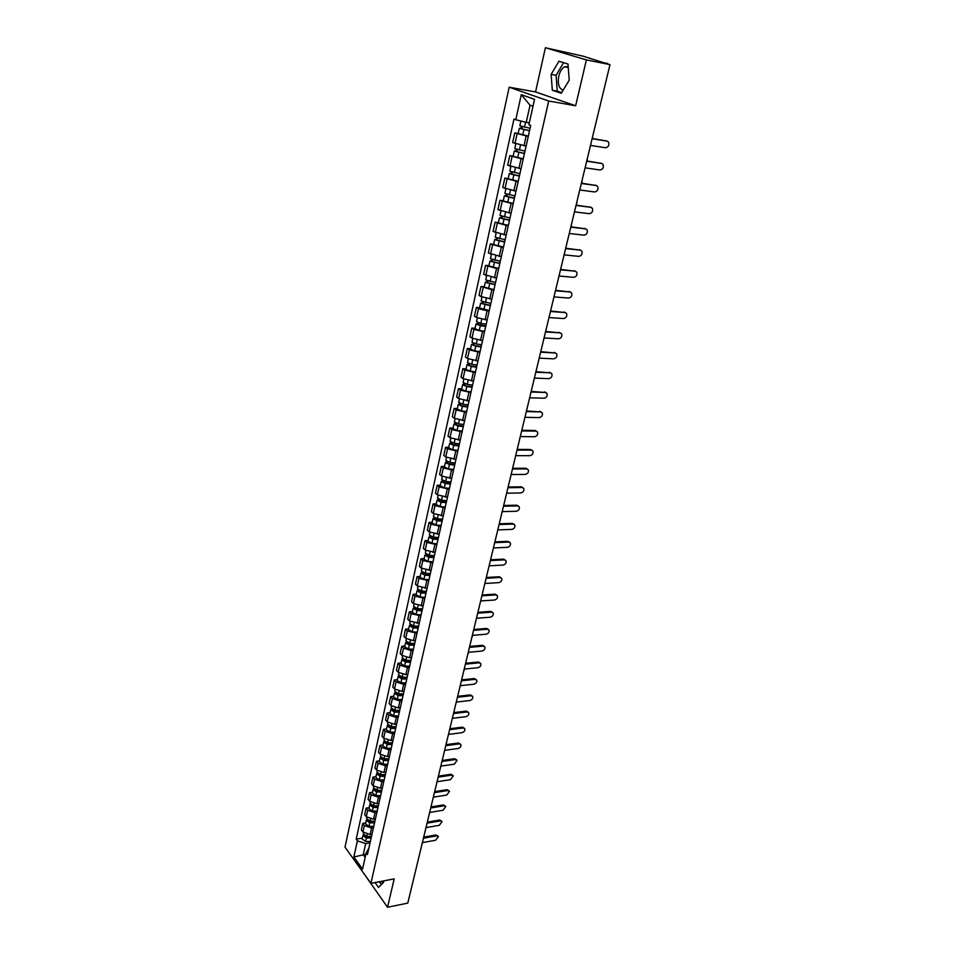 <?xml version="1.0" encoding="UTF-8"?>
<svg xmlns="http://www.w3.org/2000/svg" width="955" height="955" viewBox="0 0 955 955"><rect width="100%" height="100%" fill="white"/><g stroke="black" fill="none" stroke-linecap="round" stroke-linejoin="round"><path stroke-width="1.43" d="M563.223 90.056C558.962 88.743 557.481 84.112 558.759 76.161C559.917 71.541 561.85 68.426 564.572 66.802L568.201 66.564M361.73 870.506L387.539 907.25L407.785 903.108L609.982 64.618L586.394 59.902L545.401 47.75L535.54 91.931L509.182 87.203L345.018 847.157L370.91 883.351L548.707 101.027L575.638 105.766L586.394 59.902M545.401 47.75L583.099 56.166L607.07 63.758M383.206 882.718L380.806 881.441M387.539 907.25L394.2 878.863L370.91 883.351M605.936 63.424L609.982 64.618M606.007 63.114L607.189 63.281M528.27 136.434L514.769 132.912L512.644 142.57L526.11 146.103M518.147 133.449L514.769 132.912M523.173 159.21L509.767 155.653L507.666 165.191L521.036 168.76M513.133 156.143L509.767 155.653M518.135 181.701L504.825 178.119L502.748 187.538L516.022 191.143M508.179 178.573L504.825 178.119M513.157 203.928L499.931 200.311L497.889 209.623L511.068 213.251M503.273 200.729L499.931 200.311M508.239 225.893L495.108 222.24L493.078 231.444L506.174 235.109M498.438 222.622L495.108 222.24M503.381 247.596L490.333 243.919L488.339 253.003L501.339 256.692M493.651 244.253L490.333 243.919M498.57 269.035L485.618 265.335L483.648 274.312L496.564 278.036M488.924 265.633L485.618 265.335M493.831 290.236L480.962 286.5L479.004 295.382L481.153 296.635L491.837 299.13M484.257 286.763L480.962 286.5M489.139 311.175L478.491 308.704L476.354 307.414L474.42 316.189L476.545 317.502L487.169 319.973M479.637 307.653L476.354 307.414M484.495 331.886L473.919 329.415L471.806 328.09L469.896 336.769L471.997 338.118L482.55 340.565M475.077 328.293L471.806 328.09M479.911 352.347L469.394 349.9L467.305 348.527L465.419 357.11L467.496 358.495L477.989 360.93M470.564 348.706L467.305 348.527M475.387 372.581L464.918 370.146L462.853 368.737L460.99 377.213L463.044 378.634L473.489 381.069M466.1 368.869L462.853 368.737M470.911 392.577L460.501 390.153L458.46 388.709L456.609 397.101L458.651 398.557L469.024 400.969M461.695 388.816L458.46 388.709M466.482 412.345L456.132 409.946L454.114 408.465L452.288 416.75L454.294 418.242L464.619 420.642M457.338 408.537L454.114 408.465M462.101 431.899L451.811 429.511L449.817 427.995L448.002 436.184L449.996 437.712L460.262 440.1M453.028 428.031L449.817 427.995M457.767 451.226L447.537 448.85L445.555 447.298L443.777 455.404L445.746 456.968L455.953 459.343M448.766 447.31L445.555 447.298M453.494 470.338L443.311 467.974L441.353 466.398L439.598 474.408L441.544 476.008L451.691 478.371M444.553 466.386L441.353 466.398M449.256 489.247L439.145 486.895L437.199 485.271L435.456 493.198L437.39 494.833L447.477 497.185M440.374 485.236L437.199 485.271M445.066 507.941L435.002 505.601L433.093 503.954L431.362 511.796L433.272 513.456L443.311 515.784M436.256 503.882L433.093 503.954M440.924 526.432L430.92 524.104L429.022 522.421L427.315 530.18L429.213 531.875L439.193 534.191M432.173 522.325L429.022 522.421M436.829 544.72L426.885 542.404L424.999 540.697L423.316 548.361L425.19 550.092L435.11 552.396M428.15 540.578L424.999 540.697M432.782 562.805L422.886 560.513L421.024 558.77L419.352 566.351L421.203 568.106L431.087 570.398M424.151 558.615L421.024 558.77M428.771 580.7L418.935 578.42L417.084 576.641L415.437 584.15L417.263 585.928L427.088 588.22M420.212 576.474L417.084 576.641M424.808 598.403L415.019 596.135L413.193 594.332L411.557 601.757L413.372 603.572L423.149 605.84M416.308 594.129L413.193 594.332M420.892 615.915L411.151 613.659L409.337 611.833L407.725 619.174L409.528 621.013L419.245 623.269M412.441 611.606L409.337 611.833M417.001 633.249L407.319 630.992L405.529 629.142L403.929 636.412L405.708 638.274L413.42 640.686L415.377 640.519M408.621 628.903L405.529 629.142M413.169 650.391L411.211 650.57L403.535 648.159L401.757 646.272L400.169 653.459L401.936 655.357L409.611 657.768L411.557 657.589M404.836 646.01L401.757 646.272M409.373 667.354L407.427 667.545L399.787 665.134L398.032 663.224L396.456 670.338L398.211 672.26L405.827 674.672L407.773 674.481M401.088 662.937L398.032 663.224M405.612 684.15L403.667 684.341L396.074 681.93L394.331 679.996L392.78 687.039L394.511 688.985L402.091 691.408L404.025 691.193M397.387 679.685L394.331 679.996M401.888 700.755L399.954 700.97L392.398 698.559L390.679 696.601L389.139 703.572L390.858 705.542L398.39 707.953L400.324 707.739M393.723 696.267L390.679 696.601M398.199 717.205L396.277 717.432L388.769 715.009L387.062 713.027L385.545 719.927L387.241 721.92L394.737 724.344L396.659 724.105M390.094 712.669L387.062 713.027M394.558 733.476L392.648 733.715L385.175 731.291L383.48 729.286L381.976 736.114L383.659 738.131L391.12 740.555L393.03 740.304M386.512 728.916L383.48 729.286M390.953 749.58L389.043 749.83L381.618 747.407L379.935 745.378L378.455 752.134L380.114 754.175L387.527 756.599L389.437 756.348M382.955 744.984L379.935 745.378M387.384 765.516L385.474 765.791L378.085 763.355L376.437 761.314L374.957 767.999L376.604 770.064L383.982 772.488L385.88 772.213M379.433 760.896L376.437 761.314M383.85 781.297L381.952 781.584L374.599 779.149L372.963 777.084L371.507 783.709L373.142 785.786L380.472 788.209L382.37 787.923M375.96 776.642L372.963 777.084M380.353 796.924L378.455 797.21L371.149 794.787L369.525 792.686L368.081 799.251L369.704 801.352L376.998 803.776L378.884 803.477M372.51 792.244L369.525 792.686M376.891 812.383L375.005 812.693L367.735 810.258L366.123 808.145L364.691 814.639L366.302 816.764L373.548 819.187L375.434 818.877M369.096 807.679L366.123 808.145M373.453 827.699L371.579 828.009L364.344 825.586L362.757 823.449L361.336 829.871L362.924 832.02L370.146 834.443L372.02 834.133M365.717 822.959L362.757 823.449M532.997 106.28L530.049 105.205L526.229 122.347L529.297 122.849M526.229 122.347L515.784 119.745L521.287 94.676L534.537 99.356L528.867 124.735L530.729 125.451L367.448 854.546L366.195 852.839L362.554 869.146L353.851 856.993L357.397 840.806L365.693 843.611L363.222 854.713L365.18 857.399M515.784 119.745L513.981 119.053L356.191 839.147L357.397 840.806M509.182 87.203L548.707 101.027M535.54 91.931L575.638 105.766M561.277 93.268L569.204 80.172L568.01 64.021L558.914 61.239L551.142 74.371L552.312 90.248L561.277 93.268M375.04 882.551L378.526 887.398L383.576 882.36L383.48 880.928M365.884 854.236L353.851 856.993M370.062 842.859L365.693 843.611M362.375 838.084L356.191 839.147M368.869 848.183L366.195 852.839M521.287 94.676L530.049 105.205M563.593 62.672L556.085 75.302L557.243 91.143L561.659 92.635M557.243 91.143L552.312 90.248M556.085 75.302L551.142 74.371M379.314 881.74L381.355 884.569M592.16 138.511L606.759 141.018M590.5 145.399L605.494 147.75C608.454 147.118 609.445 145.22 608.49 142.044L607.117 141.149L592.112 138.726M530.097 128.292L519.842 125.797L520.905 121.022M529.571 130.608L521.132 128.722L521.908 128.746L522.361 126.717M592.733 138.606L592.601 136.684M529.536 130.799L519.293 128.292L520.917 128.364L521.335 126.442M528.354 136.088L518.123 133.581L519.293 128.292M521.848 129.032L520.917 128.364M586.752 160.989L601.411 163.377M585.105 167.817L600.038 169.99C602.963 169.357 603.954 167.483 603.035 164.367L601.638 163.46L586.692 161.228M581.392 183.181L596.111 185.473M579.757 189.973L594.655 191.967C597.532 191.334 598.534 189.496 597.651 186.44L596.23 185.521L581.32 183.467M524.975 151.129L514.793 148.622L515.855 143.835M524.474 153.373L516.082 151.511L516.858 151.523L517.288 149.601M587.313 161.073L587.301 158.661M524.426 153.6L514.256 151.093L515.867 151.105L516.273 149.302M523.256 158.816L513.098 156.31L514.256 151.093M516.786 151.845L515.867 151.105M519.926 173.679L509.815 171.172L510.841 166.528M519.436 175.863L511.092 174.025L511.868 174.013L512.274 172.187M581.893 183.253L582.073 180.376M519.389 176.114L509.278 173.607L510.889 173.583L511.271 171.9M518.231 181.283L508.132 178.764L509.278 173.607M511.785 174.371L510.889 173.583M576.104 205.122L590.87 207.307M574.48 211.867L589.319 213.693C592.172 213.06 593.162 211.246 592.327 208.238L590.882 207.319L576.032 205.432M570.875 226.801L585.654 228.854M569.264 233.498L584.054 235.157C586.871 234.524 587.874 232.734 587.062 229.785L585.606 228.854L570.792 227.147M565.706 248.228L580.485 250.15M564.107 254.878L578.849 256.37C581.631 255.737 582.634 253.97 581.858 251.081L580.377 250.138L565.623 248.598M514.936 195.954L504.885 193.447L505.887 188.935M514.458 198.091L506.162 196.276L506.938 196.241L507.32 194.51M576.45 205.17L576.892 201.839M514.399 198.377L504.347 195.859L505.971 195.787L506.329 194.211M513.253 203.475L503.225 200.956L504.347 195.859M506.854 196.646L505.971 195.787M510.006 217.979L500.014 215.46L500.993 211.079M509.54 220.056L501.291 218.253L502.067 218.194L502.426 216.57M570.995 226.813L571.782 223.052M509.481 220.354L499.489 217.847L501.112 217.728L501.435 216.272M508.346 225.392L498.379 222.873L499.489 217.847M501.972 218.647L501.112 217.728M505.135 239.729L495.215 237.21L496.146 232.96M504.682 241.746L496.481 239.968L497.591 238.368M565.778 247.93L566.721 244.026M504.61 242.081L494.69 239.562L496.314 239.407L496.612 238.058M503.5 247.059L493.592 244.54L494.69 239.562M497.149 240.385L496.314 239.407M560.597 269.394L575.376 271.208M559.009 276.007L573.704 277.344C576.45 276.699 577.453 274.968 576.713 272.127L575.22 271.184L560.501 269.811M500.325 261.228L490.464 258.709L491.371 254.579M499.883 263.186L491.718 261.431L492.816 259.903M560.788 268.618L561.719 264.762M499.799 263.556L489.939 261.037L491.562 260.834L491.837 259.593M498.701 268.474L488.853 265.956L489.939 261.037M492.386 261.861L491.562 260.834M555.559 290.32L570.326 292.003M553.972 296.898L568.619 298.067C571.341 297.435 572.343 295.716 571.627 292.934L570.111 291.979L555.452 290.762M495.561 282.465L485.761 279.946L486.644 275.947M495.132 284.387L487.026 282.644L488.101 281.188M555.858 289.067L556.777 285.259M495.048 284.769L485.259 282.25L486.871 282.012L487.134 280.865M493.962 289.628L484.185 287.109L485.259 282.25M487.671 283.086L486.871 282.012M550.569 311.008L565.336 312.572M548.994 317.549L563.593 318.552C566.279 317.92 567.282 316.236 566.601 313.491L565.074 312.536L550.45 311.485M490.858 303.463L481.117 300.944L481.977 297.065M490.452 305.325L482.37 303.618L483.433 302.222M550.975 309.289L551.894 305.528M490.357 305.743L480.616 303.213L482.239 302.938L482.466 301.899M489.282 310.542L479.553 308.023L480.616 303.213M483.027 304.072L482.239 302.938M545.639 331.469L560.394 332.913M544.075 337.951L558.627 338.81C561.277 338.177 562.28 336.506 561.624 333.82L560.084 332.865L545.52 331.958M486.214 324.223L480.819 323.447L476.533 321.692L477.369 317.931M485.809 326.025L477.787 324.33L478.825 323.005M546.153 329.296L547.06 325.571M485.713 326.467L480.317 325.703L476.032 323.936L477.655 323.626L477.87 322.683M484.651 331.218L479.267 330.454L474.993 328.687L476.032 323.936M478.419 324.807L477.655 323.626M540.757 351.679L555.512 353.016M539.205 358.125L553.709 358.841C556.335 358.197 557.338 356.561 556.705 353.923L555.153 352.956L540.637 352.204M481.618 344.731L476.247 343.991L471.997 342.212L472.809 338.559M481.225 346.498L475.28 345.674L473.25 344.815L474.265 343.561M541.389 349.064L542.273 345.388M481.129 346.952L475.757 346.223L471.507 344.433L473.131 344.075L473.31 343.227M480.079 351.643L474.707 350.915L470.469 349.124L471.507 344.433M473.871 345.316L473.131 344.075M535.934 371.674L550.689 372.892M534.394 378.085L548.85 378.646C551.453 378.001 552.444 376.377 551.847 373.787L550.283 372.832L535.803 372.223M477.082 365.013L471.734 364.309L467.52 362.482L468.296 358.949M476.7 366.72L470.779 365.944L468.762 365.073L469.753 363.879M536.674 368.618L537.546 364.977M476.593 367.209L471.245 366.505L467.031 364.679L468.821 363.533M475.554 371.841L470.218 371.149L466.004 369.322L467.031 364.679M469.382 365.574L468.654 364.285M531.171 391.431L545.914 392.541M529.631 397.805L544.052 398.223C546.618 397.578 547.621 395.979 547.036 393.436L545.46 392.481L531.028 392.016M472.594 385.056L467.27 384.376L463.08 382.525L463.844 379.111M472.224 386.727L466.327 385.975L464.321 385.092L465.3 383.958M532.007 387.969L532.878 384.364M472.104 387.229L466.792 386.56L462.602 384.698L464.369 383.612M471.078 391.813L465.765 391.156L461.587 389.294L462.602 384.698M464.942 385.605L464.226 384.268M526.456 410.972L541.187 411.975M524.928 417.311L539.3 417.598C541.843 416.941 542.834 415.365 542.285 412.858L540.697 411.903L526.312 411.581M468.153 404.872L462.853 404.228L458.698 402.353L459.439 399.035M467.795 406.496L461.922 405.78L459.94 404.884L460.895 403.81M527.399 407.093L528.258 403.535M467.675 407.021L462.375 406.376L458.233 404.49L459.976 403.464M466.661 411.557L461.372 410.925L457.23 409.026L458.233 404.49M460.549 405.421L459.844 404.025M521.8 430.299L535.063 430.478L536.507 431.194M520.284 436.59L534.597 436.745C537.116 436.089 538.107 434.537 537.581 432.066L535.982 431.123L521.645 430.932M463.76 424.474L458.495 423.853L454.365 421.943L455.081 418.744M463.414 426.049L457.576 425.369L455.595 424.45L456.55 423.435M522.839 426.014L523.686 422.492M463.282 426.599L458.018 425.978L453.9 424.068L455.619 423.089M462.28 431.075L457.015 430.478L452.909 428.556L453.9 424.068M456.204 424.999L455.523 423.566M517.192 449.411L530.407 449.471L531.887 450.199M515.688 455.666L529.953 455.678C532.448 455.034 533.439 453.494 532.926 451.07L531.314 450.115L517.037 450.068M459.427 443.848L454.174 443.263L450.092 441.317L450.772 438.214M459.08 445.376L453.267 444.732L451.309 443.8L452.24 442.845M518.314 444.732L519.162 441.246M458.949 445.949L453.709 445.364L449.626 443.418L451.321 442.499M457.958 450.378L452.718 449.805L448.647 447.859L449.626 443.418M451.906 444.362L451.238 442.881M512.632 468.308L525.811 468.248L527.315 469.001M511.14 474.528L525.357 474.42C527.829 473.752 528.819 472.236 528.33 469.86L526.706 468.917L512.465 468.989M455.129 463.008L449.912 462.447L445.854 460.477L446.51 457.481M454.795 464.488L449.017 463.879L447.071 462.936L447.979 462.041M513.85 463.247L514.685 459.797M454.664 465.085L449.447 464.524L445.388 462.554L447.071 461.683M453.685 469.466L448.468 468.917L444.421 466.947L445.388 462.554M447.656 463.509L447.012 461.993M508.12 487.002L521.263 486.823L522.791 487.599M506.639 493.186L520.809 492.947C523.256 492.279 524.247 490.786 523.77 488.447L522.146 487.504L507.953 487.707M450.891 481.953L445.687 481.427L441.664 479.434L442.308 476.533M450.569 483.397L444.815 482.812L442.881 481.857L443.777 481.022M509.433 481.559L510.257 478.145M450.426 484.006L445.233 483.481L441.21 481.487L442.869 480.663M449.459 488.351L444.266 487.826L440.255 485.82L441.21 481.487M443.454 482.442L442.822 480.878M503.667 505.493L516.762 505.195L518.302 505.983M502.187 511.629L516.321 511.271C518.732 510.603 519.723 509.122 519.269 506.819L517.634 505.887L503.488 506.21M446.689 500.695L441.52 500.193L437.521 498.164L438.142 495.37M446.379 502.091L440.649 501.542L438.727 500.563L439.61 499.787M505.064 499.68L505.887 496.302M446.236 502.724L441.067 502.223L437.068 500.193L438.715 499.429M445.281 507.021L440.112 506.52L436.125 504.491L437.068 500.193M439.3 501.172L438.679 499.561M499.262 523.782L512.31 523.376L513.874 524.176M497.782 529.882L511.868 529.404C514.268 528.736 515.246 527.267 514.817 525.011L513.181 524.08L499.071 524.522M442.547 519.234L437.39 518.756L433.427 516.703L434.024 513.993M442.237 520.582L436.531 520.057L434.632 519.078L435.492 518.35M500.742 517.61L501.554 514.268M442.093 521.239L436.936 520.762L432.973 518.708L434.609 517.992M441.138 525.477L435.993 525.011L432.042 522.958L432.973 518.708M435.194 519.699L434.585 518.052M494.893 541.867L507.893 541.354L509.493 542.177M493.425 547.943L507.475 547.334C509.839 546.666 510.818 545.221 510.412 542.989L508.764 542.07L494.714 542.643M438.44 537.558L433.307 537.116L429.368 535.039L429.941 532.424M438.142 538.883L432.46 538.381L430.574 537.379L431.421 536.722M496.469 535.349L497.269 532.042M437.987 539.551L432.866 539.098L428.926 537.02L430.502 536.328M437.056 543.741L431.923 543.3L428.007 541.222L428.926 537.02M431.135 538.011L430.598 536.388M490.572 559.773L503.536 559.141L505.147 559.976M489.127 565.802L503.118 565.085C505.47 564.417 506.448 562.984 506.055 560.788L504.395 559.869L490.393 560.561M434.37 555.691L429.261 555.273L425.357 553.172L425.918 550.653M434.083 556.968L428.437 556.502L426.563 555.488L427.398 554.879M492.231 552.897L493.019 549.638M433.94 557.66L428.831 557.243L424.927 555.13L426.348 554.425M433.009 561.815L427.9 561.397L424.008 559.284L424.927 555.13M427.112 556.132L426.79 554.64M486.31 577.477L499.226 576.736L500.862 577.596M484.865 583.481L498.808 582.645C501.136 581.965 502.115 580.556 501.733 578.396L500.074 577.489L486.107 578.288M430.359 573.633L425.273 573.227L421.394 571.102L421.931 568.679M430.084 574.874L424.45 574.433L422.588 573.406L423.411 572.845M488.041 570.266L488.829 567.031M429.917 575.579L424.844 575.173L420.964 573.048L422.277 572.32M428.998 579.685L423.925 579.291L420.057 577.154L420.964 573.048M423.137 574.062L422.97 572.678M482.084 595.001L494.965 594.153L496.612 595.025M480.64 600.958L494.547 600.015C496.851 599.334 497.83 597.937 497.46 595.813L495.8 594.917L481.881 595.825M426.384 591.372L421.322 591.002L417.466 588.853L417.992 586.513M426.121 592.577L420.51 592.16L418.66 591.133L419.46 590.62M483.899 587.456L484.674 584.257M425.954 593.294L420.892 592.924L417.049 590.775L418.254 590.035M425.047 597.364L419.985 596.994L416.153 594.834L417.049 590.775M419.209 591.802L419.185 590.512M477.906 612.334L490.739 611.391L492.398 612.262M476.473 618.255L490.333 617.205C492.613 616.524 493.58 615.139 493.234 613.05L491.574 612.155L477.703 613.182M422.456 608.932L417.407 608.586L413.587 606.413L414.088 604.157M422.194 610.09L416.607 609.708L414.78 608.657L415.568 608.204M479.792 604.479L480.556 601.304M422.026 610.83L416.989 610.484L413.169 608.311L414.291 607.559M421.131 614.853L416.094 614.507L412.285 612.334L413.169 608.311M415.318 609.338L415.413 608.144M473.764 629.488L486.561 628.438L488.232 629.333M472.343 635.373L486.155 634.216C488.423 633.535 489.39 632.162 489.056 630.109L487.384 629.226L473.561 630.348M418.565 626.301L413.539 625.979L409.755 623.782L410.232 621.61M418.314 627.423L412.751 627.065L410.937 626.014L411.677 625.585M475.733 621.311L476.533 618.255M418.147 628.175L413.121 627.853L409.337 625.656L410.375 624.904M417.251 632.162L412.238 631.84L408.454 629.632L409.337 625.656M469.669 646.451L482.43 645.317L484.137 646.225M468.26 652.313L482.024 651.047C484.269 650.367 485.236 649.006 484.913 646.989L483.242 646.105L469.454 647.347M414.709 643.479L409.719 643.181L405.947 640.96L406.412 638.883M471.722 637.976L472.653 635.35M414.47 644.577L408.931 644.243L407.128 643.181L407.797 642.775M414.303 645.341L409.301 645.043L405.541 642.822L406.52 642.07M413.42 649.281L408.43 648.982L404.669 646.762L405.541 642.822M465.622 663.248L478.336 662.018L480.079 662.949M464.214 669.085L477.942 667.712C480.162 667.02 481.129 665.683 480.819 663.689L479.135 662.818L465.407 664.155M410.901 660.49L405.923 660.203L402.186 657.971L402.628 655.966M467.735 654.473L468.714 652.277M410.674 661.54L405.159 661.23L403.368 660.156L403.929 659.762M410.495 662.328L405.517 662.054L401.78 659.81L402.7 659.057M409.623 666.22L404.645 665.957L400.921 663.701L401.78 659.81M461.611 679.876L474.289 678.551L476.056 679.494M460.214 685.678L473.895 684.21C476.103 683.505 477.058 682.18 476.772 680.223L475.077 679.363L461.396 680.796M407.14 677.322L402.186 677.059L398.474 674.803L398.892 672.881M463.808 670.804L464.739 669.025M406.914 678.337L401.422 678.05L399.644 676.964L400.109 676.582M406.735 679.136L401.78 678.886L398.068 676.617L398.939 675.865M405.863 682.992L400.921 682.741L397.22 680.473L398.068 676.617M457.648 696.326L470.278 694.906L472.08 695.873M456.251 702.092L469.884 700.528C472.08 699.836 473.035 698.511 472.749 696.577L471.066 695.729L457.421 697.269M403.404 693.963L398.474 693.736L394.785 691.456L395.191 689.606M459.904 686.967L460.728 685.618M403.189 694.953L397.722 694.691L396.349 693.235M402.998 695.777L398.068 695.538L394.391 693.258L395.215 692.494M402.151 699.585L397.22 699.358L393.544 697.066L394.391 693.258M453.721 712.609L466.303 711.105L468.129 712.084M452.336 718.339L465.921 716.68C468.093 715.987 469.048 714.686 468.786 712.776L467.091 711.941L453.494 713.564M399.715 710.448L394.809 710.234L391.144 707.93L391.538 706.163M456.048 702.964L456.705 702.044M399.5 711.403L394.069 711.165L392.636 709.708M399.321 712.239L394.403 712.024L390.75 709.72L391.526 708.956M398.474 716.011L393.567 715.796L389.915 713.492L390.75 709.72M449.829 728.737L462.375 727.137L464.226 728.14M448.456 734.431L462.005 732.676C464.154 731.972 465.109 730.682 464.846 728.808L463.151 727.973L449.602 729.704M396.062 726.755L391.168 726.564L387.539 724.248L387.909 722.553M395.859 727.674L390.44 727.459L388.971 726.027M395.668 728.522L390.774 728.331L387.145 726.015L387.885 725.251M394.833 732.258L389.95 732.079L386.321 729.751L387.145 726.015M445.985 744.685L458.495 743.002L460.358 744.017M444.612 750.355L458.114 748.505C460.25 747.801 461.205 746.524 460.955 744.673L459.26 743.861L445.746 745.676M392.445 742.906L387.575 742.727L383.97 740.388L384.328 738.776M392.254 743.79L386.859 743.599L385.354 742.178M392.051 744.649L387.193 744.482L383.588 742.142L384.28 741.378M391.228 748.35L386.369 748.183L382.764 745.843L383.588 742.142M442.177 760.478L454.64 758.724L456.538 759.75M440.816 766.125L454.27 764.179L457.099 760.383L455.404 759.571L441.938 761.493M388.876 758.879L384.017 758.724L380.436 756.372L380.782 754.832M388.673 759.738L383.313 759.571L381.773 758.163M388.482 760.61L383.635 760.466L380.054 758.103L380.723 757.351M387.658 764.275L382.824 764.131L379.242 761.768L380.054 758.103M438.405 776.117L450.832 774.278L452.742 775.317M437.056 781.727L450.462 779.698L453.279 775.938L451.584 775.138L438.154 777.143M385.331 774.696L380.496 774.565L376.939 772.189L377.261 770.721M385.14 775.52L379.792 775.376L378.24 773.992M384.949 776.415L380.114 776.284L376.557 773.908L377.201 773.156M384.137 780.032L379.314 779.913L375.757 777.525L376.557 773.908M434.668 791.6L447.059 789.678L448.993 790.728M433.331 797.174L446.701 795.061L449.507 791.337L447.8 790.549L434.418 792.638M381.821 790.358L377.01 790.239L373.477 787.851L373.787 786.454M381.642 791.146L376.318 791.027L374.742 789.654M381.439 792.053L376.628 791.946L373.107 789.546L373.715 788.794M380.639 795.634L375.828 795.527L372.307 793.139L373.107 789.546M430.98 806.927L443.323 804.922L445.269 805.996M429.643 812.466L442.965 810.27L445.77 806.581L444.063 805.805L430.717 807.978M378.347 805.853L373.56 805.757L370.051 803.358L370.349 802.021M378.18 806.617L372.88 806.521L371.28 805.161M377.977 807.536L373.19 807.441L369.681 805.029L370.265 804.289M377.177 811.082L372.39 810.998L368.893 808.587L369.681 805.029M427.315 822.1L439.622 820.023L441.592 821.097M425.99 827.615L439.264 825.335L442.058 821.67L440.351 820.918L427.052 823.162M374.909 821.205L370.146 821.121L366.66 818.698L366.935 817.432M374.742 821.933L369.466 821.849L367.866 820.524M374.539 822.864L369.776 822.792L366.29 820.369L366.851 819.617M373.751 826.385L368.988 826.314L365.514 823.879L366.29 820.369M423.686 837.129L435.958 834.968L437.939 836.067M422.373 842.62L435.611 840.257L438.393 836.628L436.686 835.876L423.435 838.204M371.507 836.401L366.756 836.341L363.294 833.894L363.557 832.7M371.352 837.105L366.087 837.034L364.488 835.732M371.137 838.036L366.398 837.989L362.936 835.541L363.473 834.801M370.361 841.522L365.622 841.474L362.16 839.027L362.936 835.541M370.146 834.443L371.579 828.009M373.548 819.187L375.005 812.693M376.998 803.776L378.455 797.21M380.472 788.209L381.952 781.584M383.982 772.488L385.474 765.791M387.527 756.599L389.043 749.83M391.12 740.555L392.648 733.715M394.737 724.344L396.277 717.432M398.39 707.953L399.954 700.97M402.091 691.408L403.667 684.341M405.827 674.672L407.427 667.545M409.611 657.768L411.211 650.57M413.42 640.686L415.043 633.404M417.275 623.424L418.923 616.059M421.179 605.971L422.838 598.534M425.118 588.34L426.79 580.819M429.093 570.505L430.8 562.901M433.128 552.479L434.835 544.804M437.199 534.263L438.93 526.492M441.306 515.843L443.06 507.988M445.472 497.221L447.238 489.27M449.674 478.383L451.464 470.349M453.923 459.343L455.738 451.226M458.233 440.088L460.059 431.875M462.578 420.606L464.44 412.297M466.983 400.909L468.857 392.517M471.424 380.985L473.322 372.498M475.924 360.835L477.846 352.24M480.484 340.458L482.43 331.755M485.092 319.83L487.05 311.032M489.748 298.963L491.741 290.069M494.463 277.857L496.481 268.844M499.238 256.489L501.268 247.381M504.061 234.882L506.126 225.655M508.955 213.001L511.032 203.666M513.897 190.869L516.01 181.414M518.899 168.462L521.036 158.888M523.973 145.769L526.133 136.099M366.302 816.764L367.735 810.258M369.704 801.352L371.149 794.787M373.142 785.786L374.599 779.149M376.604 770.064L378.085 763.355M380.114 754.175L381.618 747.407M383.659 738.131L385.175 731.291M387.241 721.92L388.769 715.009M390.858 705.542L392.398 698.559M394.511 688.985L396.074 681.93M398.211 672.26L399.787 665.134M401.936 655.357L403.535 648.159M405.708 638.274L407.319 630.992M409.528 621.013L411.151 613.659M413.372 603.572L415.019 596.135M417.263 585.928L418.935 578.42M421.203 568.106L422.886 560.513M425.19 550.092L426.885 542.404M429.213 531.875L430.92 524.104M433.272 513.456L435.002 505.601M437.39 494.833L439.145 486.895M441.544 476.008L443.311 467.974M445.746 456.968L447.537 448.85M449.996 437.712L451.811 429.511M454.294 418.242L456.132 409.946M458.651 398.557L460.501 390.153M463.044 378.634L464.918 370.146M467.496 358.495L469.394 349.9M471.997 338.118L473.919 329.415M476.545 317.502L478.491 308.704M481.153 296.635L483.111 287.742M485.809 275.541L487.802 266.529M490.524 254.185L492.541 245.077M495.299 232.578L497.328 223.363M500.122 210.709L502.187 201.374M505.016 188.577L507.093 179.134M509.958 166.182L512.071 156.62M514.972 143.513L517.097 133.831M362.924 832.02L364.344 825.586M607.117 141.149L606.055 140.755M524.462 127.206L525.584 122.18M522.731 135.001L523.913 129.701M601.638 163.46L600.588 163.054M596.23 185.521L595.192 185.079M519.377 150.066L520.487 145.1M517.67 157.778L518.828 152.549M514.351 172.664L515.437 167.805M512.668 180.268L513.814 175.099M590.882 207.319L589.856 206.865M585.606 228.854L584.579 228.376M580.377 250.138L579.363 249.649M509.397 194.975L510.448 190.236M507.714 202.496L508.86 197.399M504.491 217.036L505.517 212.404M502.831 224.461L503.954 219.423M499.644 238.822L500.647 234.297M498.009 246.163L499.119 241.173M575.22 271.184L574.218 270.671M494.857 260.357L495.836 255.94M493.234 267.615L494.332 262.685M570.111 291.979L569.12 291.454M490.118 281.63L491.085 277.32M488.53 288.804L489.605 283.933M565.074 312.536L564.095 311.999M485.438 302.663L486.382 298.449M483.863 309.754L484.937 304.943M560.084 332.865L559.117 332.304M480.819 323.447L481.738 319.328M479.267 330.454L480.317 325.703M555.153 352.956L554.198 352.383M476.247 343.991L477.142 339.98M474.707 350.915L475.757 346.223M550.283 372.832L549.328 372.235M471.734 364.309L472.606 360.381M470.218 371.149L471.245 366.505M545.46 392.481L544.517 391.872M467.27 384.376L468.117 380.556M465.765 391.156L466.792 386.56M540.697 411.903L539.766 411.283M462.853 404.228L463.688 400.491M461.372 410.925L462.375 406.376M535.982 431.123L535.063 430.478M458.495 423.853L459.307 420.2M457.015 430.478L458.018 425.978M531.314 450.115L530.407 449.471M454.174 443.263L454.974 439.694M452.718 449.805L453.709 445.364M526.706 468.917L525.811 468.248M449.912 462.447L450.676 458.973M448.468 468.917L449.447 464.524M522.146 487.504L521.263 486.823M445.687 481.427L446.439 478.037M444.266 487.826L445.233 483.481M517.634 505.887L516.762 505.195M441.52 500.193L442.249 496.887M440.112 506.52L441.067 502.223M513.181 524.08L512.31 523.376M437.39 518.756L438.106 515.521M435.993 525.011L436.936 520.762M508.764 542.07L507.893 541.354M433.307 537.116L434 533.964M431.923 543.3L432.866 539.098M504.395 559.869L503.536 559.141M429.261 555.273L429.953 552.193M427.9 561.397L428.831 557.243M500.074 577.489L499.226 576.736M425.273 573.227L425.942 570.231M423.925 579.291L424.844 575.173M495.8 594.917L494.965 594.153M421.322 591.002L421.967 588.077M419.985 596.994L420.892 592.924M491.574 612.155L490.739 611.391M417.407 608.586L418.039 605.733M416.094 614.507L416.989 610.484M487.384 629.226L486.561 628.438M413.539 625.979L414.16 623.197M411.462 626.695L411.701 625.609M412.238 631.84L413.121 627.853M483.242 646.105L482.43 645.317M409.719 643.181L410.316 640.471M407.654 643.873L407.892 642.811M408.43 648.982L409.301 645.043M479.135 662.818L478.336 662.018M405.923 660.203L406.52 657.565M403.881 660.872L404.108 659.833M404.645 665.957L405.517 662.054M475.077 679.363L474.289 678.551M402.186 677.059L402.747 674.481M400.157 677.692L400.372 676.689M400.921 682.741L401.78 678.886M471.066 695.729L470.278 694.906M398.474 693.736L399.035 691.229M396.456 694.333L396.671 693.366M397.22 699.358L398.068 695.538M467.091 711.941L466.303 711.105M394.809 710.234L395.346 707.798M392.803 710.807L393.018 709.875M393.567 715.796L394.403 712.024M463.151 727.973L462.375 727.137M391.168 726.564L391.705 724.188M389.198 727.101L389.389 726.206M389.95 732.079L390.774 728.331M459.26 743.861L458.495 743.002M387.575 742.727L388.088 740.412M385.617 743.241L385.808 742.369M386.369 748.183L387.193 744.482M455.404 759.571L454.64 758.724M384.017 758.724L384.519 756.479M382.072 759.201L382.251 758.377M382.824 764.131L383.635 760.466M451.584 775.138L450.832 774.278M380.496 774.565L380.985 772.368M378.562 775.018L378.741 774.218M379.314 779.913L380.114 776.284M447.8 790.549L447.059 789.678M377.01 790.239L377.488 788.114M375.1 790.668L375.267 789.892M375.828 795.527L376.628 791.946M444.063 805.805L443.323 804.922M373.56 805.757L374.014 803.692M371.662 806.151L371.817 805.411M372.39 810.998L373.19 807.441M440.351 820.918L439.622 820.023M370.146 821.121L370.588 819.115M368.26 821.491L368.415 820.787M368.988 826.314L369.776 822.792M436.686 835.876L435.958 834.968M366.756 836.341L367.198 834.384M364.894 836.676L365.037 835.995M365.622 841.474L366.398 837.989M564.572 66.802L568.261 67.519"/></g></svg>
